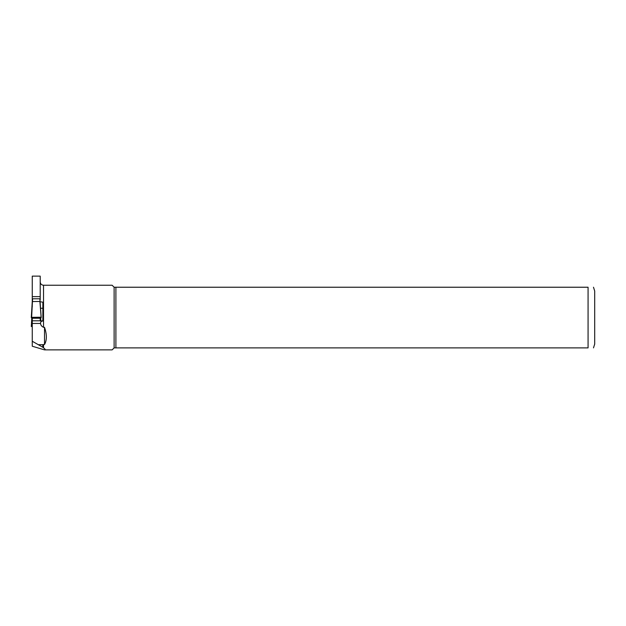 <?xml version="1.0" encoding="UTF-8"?>
<svg xmlns="http://www.w3.org/2000/svg" width="626" height="626" viewBox="0 0 626 626"><rect width="100%" height="100%" fill="white"/><g stroke="black" fill="none" stroke-linecap="round" stroke-linejoin="round"><path stroke-width="0.94" d="M31.636 317.225L32.591 298.798L31.316 317.773L41.152 317.773L39.876 298.798L41.167 317.343L39.876 301.466L32.255 301.568L31.3 317.343L40.831 317.225M40.001 317.578L32.466 317.578M31.574 317.773L32.255 318.243L40.213 318.243L40.893 317.773M32.591 298.798L39.876 298.798M40.213 318.243L40.213 320.809L32.255 320.809L32.255 318.243M31.3 326.475L31.801 317.961L31.3 326.475L32.255 326.545M32.09 324.526L32.09 326.569M31.316 326.569L31.574 324.354L32.255 324.597M40.526 318.039L40.69 320.888M31.942 318.039L31.582 324.393M40.213 301.716L42.865 302.194L42.865 321.028C41.339 321.044 40.557 321.85 40.518 323.446L32.255 323.446L32.255 346.225L44.501 349.871C45.651 349.864 45.322 349.175 43.523 347.813L42.787 347.242L42.787 344.683L44.516 344.488C46.958 340.231 46.958 334.503 44.516 327.312L43.523 327.312C41.754 326.506 40.753 325.215 40.518 323.446M40.213 299.791L40.213 276.129L32.255 276.129L32.255 306.959M32.255 323.446L32.255 320.888M42.787 347.242L32.255 341.248M44.501 349.871L112.132 349.871L114.12 347.884L588.072 347.884C595.858 347.884 595.858 347.884 588.072 347.884L588.072 287.232L115.896 287.232L115.896 347.884M115.896 287.232L114.12 287.232L114.12 347.884M114.12 287.232L112.132 285.245L43.523 285.245L43.523 327.312M593.495 287.232L594.7 291.043L594.7 344.073L593.495 347.884M588.072 287.232C595.858 287.232 595.858 287.232 588.072 287.232M42.787 344.683L38.765 344.683M44.516 327.312L44.516 344.488M40.213 296.622L32.255 296.622M42.865 308.258L40.62 308.258M31.543 324.518L32.051 324.518M40.839 320.888L40.667 317.961L40.839 320.888M43.523 344.488L43.523 347.813M43.523 285.245C41.512 285.049 40.408 283.938 40.213 281.927M42.865 320.888L40.213 320.888"/></g></svg>
